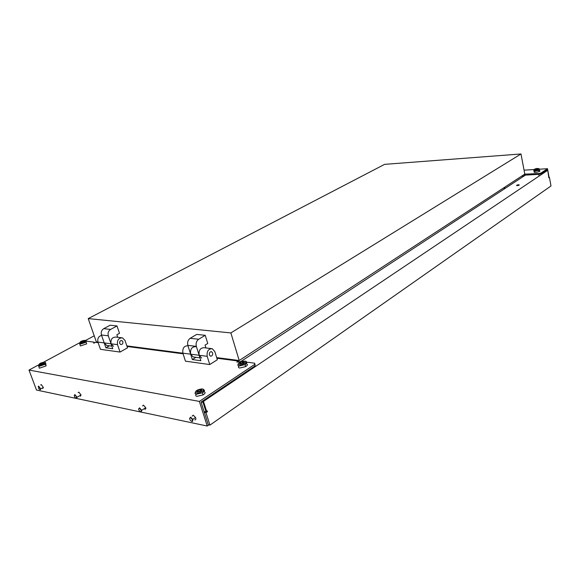 <?xml version="1.0" encoding="UTF-8"?>
<svg xmlns="http://www.w3.org/2000/svg" width="580" height="580" viewBox="0 0 580 580"><rect width="100%" height="100%" fill="white"/><g stroke="black" fill="none" stroke-linecap="round" stroke-linejoin="round"><path stroke-width="0.87" d="M524.552 175.667L524.313 174.399L524.704 174.145L538.914 173.55L541.111 172.971L541.256 173.739L547.274 169.708L547.375 170.295M541.256 173.739L539.052 174.319L538.914 173.55M525.009 174.37L525.154 175.131L539.052 174.319M524.704 174.145L525.11 174.892M541.111 172.971L547.498 168.7L539.487 169.201M524.059 170.165L534.006 169.541M549.079 177.4L547.498 168.7M505.702 188.014L503.288 188.13M524.037 176.001L521.652 176.139M200.593 389.492L197.816 390.101L197.156 391.203L198.462 391.427L200.694 390.637L201.369 389.651L200.593 389.492M203.906 391.71C205.74 392.268 205.45 393.327 203.043 394.9L196.903 396.343C195.583 396.038 195.366 395.364 196.25 394.313M39.875 389.601C40.462 388.564 40.005 387.556 38.519 386.577L38.795 388.803L40.303 389.745L40.738 388.919L38.664 386.113L38.222 386.766M42.869 362.703L40.774 363.16L39.788 364.051L42.42 363.617L43.398 362.79L42.869 362.703M45.537 364.559L46.03 364.595L46.045 365.944L39.367 368.206L39.005 367.227M83.65 340.721L81.62 341.171L80.75 341.982L83.317 341.548L84.187 340.793L83.65 340.721M86.224 342.584L86.681 343.889L80.403 345.955L80.04 344.933M191.618 421.363L192.06 421.334C192.777 420.072 192.241 418.869 190.443 417.738C189.145 418.47 189.486 419.659 191.458 421.312L192.567 421.486L192.821 419.391L190.631 417.172L189.609 418.332M243.078 361.587L240.41 362.181L239.888 363.167L241.2 363.341L243.31 362.594L243.861 361.71L243.078 361.587M246.159 363.812C247.95 364.269 247.783 365.204 245.652 366.603L239.714 368.024C238.257 367.742 238.054 367.067 239.105 366.002C237.793 365.784 237.503 365.204 238.228 364.283M245.717 363.769L246.101 363.805M537.457 168.896L537.805 168.649L536.928 168.534L534.912 169.237L537.457 168.896M537.587 170.607C539.734 170.411 540.429 170.65 539.675 171.332L539.588 171.383C535.804 172.695 533.948 172.789 534.028 171.673M534.1 171.622L535.84 170.955M42.746 388.462L43.384 387.578L41.289 384.562L40.68 384.989M80.344 396.234L81.055 395.038L78.865 392.131L78.155 392.638M144.986 409.589L145.79 407.784L143.477 405.152L142.535 405.957M194.757 419.876C195.844 419.927 196.127 419.159 195.605 417.578L193.234 415.178L192.125 416.157M245.325 365.494L245.137 364.885M38.381 365.016L29 370.069L36.497 390.036L207.227 426.032L199.361 401.418L254.642 364.465L254.62 363.174L245.905 362.036M241.541 361.463L236.785 362.101L238.387 361.05L216.869 358.23M254.62 363.174L255.04 364.588L255.062 365.879L254.642 364.465M98.143 342.686L95.577 342.352L93.641 343.157L94.105 342.156L86.05 341.105M94.105 342.156L94.395 342.998M207.227 426.032L208.416 425.198L201.042 402.092L255.062 365.879M127.042 346.47L183.091 353.807M79.395 342.918L43.413 362.304M199.361 401.418L29 370.069M238.619 361.818L238.387 361.05M85.615 340.453L94.221 335.805M97.969 342.185L97.266 342.57M516.642 185.252L516.678 185.23C518.44 184.614 519.281 184.578 519.216 185.121L519.173 185.15C517.411 185.767 516.57 185.796 516.642 185.252M211.424 424.074L551 185.963L549.441 177.379L548.832 177.799L547.737 170.274L203.479 401.382L206.647 411.336L207.241 410.923L207.481 411.655L205.987 412.685L209.945 425.111L211.424 424.074M206.611 411.322L206.067 411.909L204.051 411.517M201.173 402.005L203.022 402.339L205.835 411.176L206.647 411.336M546.302 170.36L547.737 170.274M241.026 361.398L525.393 175.117M202.398 401.186L203.479 401.382M206.661 411.503L207.481 411.655M208.278 424.763L209.945 425.111M204.312 412.351L205.987 412.685M548.767 177.422L549.441 177.379M140.541 411.807L140.744 411.829C141.593 410.778 141.129 409.632 139.367 408.385C138.265 408.943 138.54 410.038 140.186 411.67L140.541 411.807M140.599 411.829L141.201 411.981L141.687 410.292L139.548 407.856L138.685 408.798M145.131 408.095L145.928 408.617M76.125 398.228C76.821 397.162 76.357 396.096 74.726 395.038C74.03 395.444 74.204 396.343 75.248 397.728L76.125 398.228M76.067 398.228L76.56 398.38L77.053 397.264L74.878 394.552L74.349 395.306M119.676 343.44L120.749 344.549C122.394 344.542 123.105 343.577 122.88 341.649L121.8 340.54C120.154 340.547 119.444 341.519 119.676 343.44M101.594 335.392C98.499 336.32 97.281 338.553 97.94 342.099L100.456 349.327L120.06 352.06L117.522 344.65L104.197 342.911L105.879 347.775L112.737 348.711L111.048 343.802C110.519 339.351 112.157 337.111 115.985 337.082L121.459 337.741M120.06 352.06L127.499 347.819L125.004 340.453L122.467 337.864C118.639 337.894 116.993 340.156 117.522 344.65M109.417 345.803L105.879 347.775M113.542 346.354L111.048 343.802L108.3 335.798L101.449 334.979L104.197 342.911L97.94 342.099M107.677 345.571L106.684 345.441L104.197 342.911M117 325.945L110.584 329.425L103.733 328.657L110.135 325.22L117 325.945L119.502 333.304L116.848 334.762L117.711 337.292M103.733 328.657C101.543 330.143 100.782 332.253 101.449 334.979M110.584 329.425C108.388 330.926 107.626 333.05 108.3 335.798M209.38 354.953L210.475 356.171C212.149 356.142 212.874 355.054 212.643 352.908L211.54 351.69C209.873 351.719 209.148 352.807 209.38 354.953M194.184 357.084L193.169 356.946L190.631 354.17C190.095 349.254 191.77 346.767 195.663 346.695M187.963 345.767L187.905 345.76C184.019 345.825 182.345 348.29 182.881 353.155L185.448 361.166L209.757 364.552L207.19 356.323L190.631 354.17L192.343 359.556L200.854 360.716L199.136 355.272C198.599 350.313 200.281 347.797 204.174 347.724L211.207 348.573M209.757 364.552L217.333 359.731L214.803 351.552L212.229 348.696C208.336 348.776 206.654 351.313 207.19 356.323M195.953 357.316L192.343 359.556M201.673 358.077L199.136 355.272L196.344 346.383L187.84 345.361L190.631 354.17L182.881 353.155M205.219 335.312L198.686 339.249L190.175 338.299L196.707 334.406L205.219 335.312L207.756 343.476L205.059 345.129L205.929 347.935M190.175 338.299C187.935 339.981 187.159 342.33 187.84 345.361M198.686 339.249C196.439 340.946 195.663 343.324 196.344 346.383M520.992 153.968L230.876 332.92L88.225 318.601L384.605 164.357L520.992 153.968L524.806 174.08L239.192 360.528L230.876 332.92M97.955 342.135L96.353 341.924L88.225 318.601M126.846 345.897L182.896 353.198M216.673 357.592L239.192 360.528M200.513 390.702L200.078 389.325M201.564 389.006C202.674 390.441 201.158 391.442 197.012 391.993C195.924 390.543 197.439 389.55 201.564 389.006M201.202 388.962L202.463 388.991C206.118 389.477 199.767 393.675 196.41 392.972C194.916 392.544 195.076 391.688 196.874 390.427M203.899 389.84C204.957 390.536 204.457 391.529 202.384 392.82L196.236 394.262C195.003 393.994 194.735 393.378 195.438 392.421M201.115 389.151C202.021 390.325 200.781 391.145 197.388 391.594C196.489 390.412 197.737 389.593 201.115 389.151M198.048 391.275L197.707 390.209M198.404 391.406L197.969 390.043M200.201 390.797L199.752 389.376M42.811 363.276L42.55 362.58M43.797 362.326C44.102 363.399 42.659 364.175 39.462 364.661C39.172 363.58 40.614 362.805 43.797 362.326M43.855 362.326L44.653 362.333C47.132 362.645 41.086 365.922 38.896 365.443L39.215 364.037M45.69 362.971L45.414 364.233L38.73 366.495L38.548 365.327M43.37 362.435C43.616 363.312 42.434 363.95 39.824 364.341C39.578 363.457 40.759 362.826 43.37 362.435M40.433 364.095L40.803 363.928M40.854 364.16L40.788 363.181M41.108 364.059L40.774 363.16M42.63 363.515L42.297 362.623M83.578 341.359L83.317 340.627M84.506 340.38C84.956 341.33 83.614 342.055 80.489 342.541C80.062 341.584 81.396 340.859 84.506 340.38M84.818 340.387L85.303 340.402C85.905 341.678 84.122 342.635 79.96 343.287L80.185 341.975M86.347 341.033L86.094 342.229L79.815 344.295L79.561 343.164M84.107 340.474C84.477 341.257 83.382 341.845 80.823 342.243C80.468 341.461 81.562 340.873 84.107 340.474M81.403 341.308L81.925 342.026M81.686 342.106L81.396 341.294M83.375 341.526L83.07 340.663M242.933 362.717L242.556 361.449M243.97 361.144C245.224 362.399 243.839 363.305 239.815 363.87C238.583 362.616 239.968 361.702 243.97 361.144M243.883 361.137L244.789 361.159C248.436 361.521 242.643 365.349 239.264 364.791C237.735 364.428 237.814 363.667 239.496 362.5M246.254 362.007C247.254 362.609 246.855 363.471 245.05 364.595L239.112 366.024M243.556 361.275C244.579 362.297 243.448 363.044 240.156 363.508C239.149 362.478 240.28 361.731 243.556 361.275M240.599 363.181L240.323 362.275M240.896 363.239L240.562 362.123M242.636 362.805L242.244 361.5M535.608 169.396L535.507 168.845M534.593 169.143L535.869 168.664L538.385 168.548L538.226 168.932C535.782 169.809 534.564 169.889 534.557 169.164M535.869 168.664L538.385 168.548L539.11 168.715L538.9 169.229C535.644 170.397 534.013 170.498 534.02 169.534M539.414 169.179L539.327 169.94C535.536 171.245 533.68 171.346 533.76 170.23M537.877 168.867C535.876 169.585 534.876 169.65 534.876 169.055C536.87 168.338 537.87 168.28 537.877 168.867M535.811 169.389L535.702 168.78M537.044 169.143L536.928 168.534M537.24 169.084L537.138 168.526M203.776 400.802L203.631 400.352M203.043 394.9L202.384 392.82C205.269 389.332 203.718 389.753 202.71 389.035M198.2 391.319L197.816 390.101M40.738 388.919L43.362 387.44M39.802 389.601L40.209 389.738M46.045 365.944L45.414 364.233C46.059 363.276 45.885 362.66 44.892 362.377M40.593 363.457L39.998 363.834M40.325 364.073L40.179 363.689M40.89 364.153L40.556 363.261M86.681 343.889L86.094 342.229C86.5 340.822 86.297 340.221 85.478 340.431M81.715 342.099L81.425 341.265M192.06 421.334L192.567 421.486M192.821 419.391L195.576 417.506M191.458 421.312L191.842 421.457M246.152 372.375L246.021 371.939M245.652 366.603L245.05 364.595C246.768 362.145 246.739 361.006 244.977 361.188M240.722 363.203L240.41 362.181M539.059 175.856L538.776 174.341M539.588 171.383L539.11 168.715L538.385 168.548M535.63 169.403L535.521 168.831M516.678 185.23L516.758 185.636M140.744 411.829L141.201 411.981M141.687 410.292L145.761 407.697M77.053 397.264L81.033 394.922M76.074 398.228L76.495 398.373M121.8 340.54L121.365 340.489M111.846 346.122L106.684 345.441M211.54 351.69L211.106 351.632M199.948 357.853L193.169 356.946"/></g></svg>
